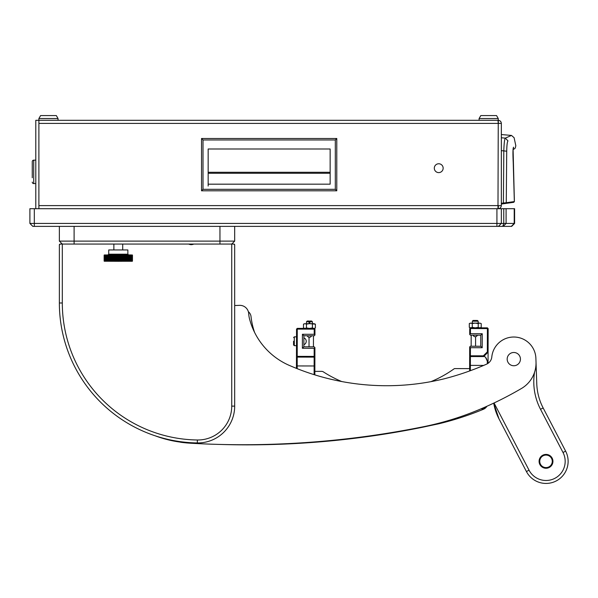 <?xml version="1.0" encoding="UTF-8"?>
<svg xmlns="http://www.w3.org/2000/svg" width="598" height="598" viewBox="0 0 598 598"><rect width="100%" height="100%" fill="white"/><g stroke="black" fill="none" stroke-linecap="round" stroke-linejoin="round"><path stroke-width="0.9" d="M58.036 118.539L56.339 115.586L40.589 115.586L38.885 118.539L58.036 118.539L58.036 120.303L498.246 120.303L498.396 123.397M438.73 172.605A4.418 4.418 0 0 0 443.148 168.188A4.418 4.418 0 0 0 438.73 163.762A4.418 4.418 0 0 0 434.305 168.188A4.418 4.418 0 0 0 438.73 172.605M498.396 205.607L498.246 208.702C500.115 208.5 501.146 207.469 501.341 205.607L501.341 123.397L498.246 123.397L497.985 120.303L38.885 120.303L38.885 123.397L498.246 123.397L497.985 208.702M501.341 205.607L498.239 205.749M38.885 208.702L38.885 205.607L498.246 205.607M35.79 208.702L35.79 120.303L58.036 120.303M498.246 118.539L496.549 115.586L480.799 115.586L479.095 118.539L498.246 118.539L498.246 120.303C500.115 120.497 501.146 121.529 501.341 123.397M501.341 137.764L505.317 138.116L511.492 135.432L501.341 134.543M501.341 150.659L503.808 150.883C504.054 143.363 504.555 139.102 505.317 138.116L507.979 140.896C516.149 136.673 516.149 136.673 507.979 140.896C507.261 141.711 506.835 145.15 506.715 151.212L503.808 150.883L503.396 203.014L506.267 202.722L506.715 151.212M501.341 203.305L503.396 203.014L503.501 203.754L501.341 204.053L513.727 202.311L514.392 201.578L506.267 202.722L505.654 203.447M503.501 203.754L503.396 203.014M513.099 149.074L513.166 148.461M513.204 149.104L513.57 147.19C512.882 148.057 512.763 153.081 513.211 162.237L514.347 201.578M208.164 186.06L208.164 184.169L330.148 184.169L208.164 184.184L208.164 148.992L330.148 148.992L330.148 184.184L330.148 173.278L208.164 173.278L330.148 173.278M201.533 190.799L201.533 138.497L336.779 138.497L336.779 190.799L201.533 190.799L203.006 189.327L203.006 139.969L201.533 138.497M336.779 190.799L335.306 189.327L203.006 189.327M336.779 138.497L335.306 139.969L335.306 189.327M203.006 139.969L335.306 139.969M330.148 184.169L208.164 184.169L208.164 173.278M35.79 160.152L33.727 160.152A1.473 1.473 0 0 0 32.255 161.632L32.255 177.763M32.255 165.975L32.255 161.632A1.473 1.473 0 0 1 33.727 160.152L33.727 183.579A1.473 1.473 0 0 1 32.255 182.106M33.727 183.579L35.79 183.579M38.885 118.539L38.885 120.303L497.985 120.303M479.095 118.539L479.095 120.303M234.685 241.114L231.732 244.059L234.685 241.114L231.732 244.059L62.312 244.059L59.366 241.114L234.685 241.114L234.685 226.38M59.366 241.114L59.366 226.38L59.366 241.114L62.312 244.059L59.366 241.114M179.295 441.511A2.945 2.945 0.9 0 0 180.94 442.296A139.962 139.962 -179.1 0 0 192.19 443.312A913.415 913.415 -179.1 0 0 423.354 426.755A294.65 294.65 0.9 0 0 479.125 409.637A357.544 357.544 -179.1 0 0 521.449 388.498A29.466 29.466 0.9 0 0 536.017 362.037L535.89 358.351A22.096 22.096 -179.1 0 0 514.512 337.033A22.096 22.096 -179.1 0 0 491.81 356.939A8.843 8.843 0.9 0 1 486.578 364.16A272.905 272.905 0.9 0 1 445.054 378.586A22.096 22.096 -179.1 0 1 444.321 378.781A243.087 243.087 -179.1 0 1 290.852 366.058A69.981 69.981 -179.1 0 1 249.62 319.25A29.466 29.466 -179.1 0 1 248.693 313.606A8.843 8.843 0.9 0 0 239.566 305.354L234.685 305.526L234.685 244.941A0.882 0.882 0.9 0 0 233.796 244.059L234.685 244.941L233.796 244.059L231.732 244.059L231.732 406.109A33.884 33.884 0.9 0 1 197.37 439.993A137.009 137.009 0.9 0 1 62.312 302.992L62.312 244.059L60.248 244.059A0.882 0.882 0.9 0 0 59.366 244.941L60.248 244.059L59.366 244.941L59.366 302.992L62.312 302.992M234.685 244.941L234.685 406.109A36.829 36.829 -179.1 0 1 197.325 442.939A139.962 139.962 -179.1 0 1 59.366 302.992M248.357 311.7A7.363 7.363 -179.1 0 1 251.033 316.604A73.038 73.038 0.9 0 0 254.606 332.443M180.177 442.094A114.913 114.913 -179.1 0 1 155.405 435.882M486.914 406.259A7.363 7.363 -179.1 0 1 483.423 409.264A302.02 302.02 -179.1 0 1 438.738 423.803A2949.456 2949.456 0.9 0 0 422.779 427.204A881.004 881.004 -179.1 0 1 220.019 444.434M430.971 381.644A116.333 116.333 0.9 0 0 454.039 368.861A1.473 1.473 -179.1 0 1 454.899 368.585L469.624 368.622M314.854 371.358L321.717 371.373A2.945 2.945 -179.1 0 1 323.309 371.844A116.333 116.333 0.9 0 0 341.75 381.546M314.174 348.298L302.386 348.268L302.416 334.275L314.204 334.304L314.219 329.147L297.273 329.109L297.213 356.363L314.152 356.401L314.174 348.298L314.914 347.565L314.847 374.886M296.444 368.375L296.541 329.102L297.273 328.369L314.219 328.407L314.219 329.147L314.952 329.147L314.937 335.037L314.204 334.304M314.937 335.037L314.204 335.777L303.889 335.747L303.866 346.803L314.174 346.825L314.914 347.565M314.114 374.654L314.152 357.133L297.213 357.096L297.184 368.667M303.889 335.747L302.416 334.275M303.866 346.803L302.386 348.268M314.892 356.401L314.152 356.401L314.152 357.133L314.892 356.401M297.213 357.096L297.213 356.363L296.473 356.356L297.213 357.096M296.541 329.102L297.273 329.109L297.273 328.369M314.698 328.272L315.385 327.951L314.219 328.407L314.952 329.147M552.664 482.414A22.096 22.096 0.9 0 0 565.626 451.131A22.096 22.096 -179.1 0 1 552.664 482.414A22.096 22.096 -179.1 0 1 526.419 471.538L499.009 418.884L526.419 471.538A22.096 22.096 0.9 0 0 552.664 482.414M544.128 455.37A6.264 6.264 -179.1 0 1 551.984 459.458A6.264 6.264 -179.1 0 1 547.895 467.307A6.264 6.264 -179.1 0 1 540.046 463.218A6.264 6.264 -179.1 0 1 544.128 455.37M491.773 357.253A22.096 22.096 -179.1 0 1 507.156 338.042M536.032 362.732L536.765 383.729A56.72 56.72 0.9 0 0 543.141 407.941L565.626 451.131L563.01 452.492L540.525 409.301A59.665 59.665 -179.1 0 1 534.53 372.367M499.009 418.884L493.709 403.134A53.775 53.775 0.9 0 0 499.009 418.884M549.211 467.479A6.922 6.922 0.9 0 0 552.156 458.143A6.922 6.922 0.9 0 0 542.82 455.198A6.922 6.922 0.9 0 0 539.874 464.534A6.922 6.922 0.9 0 0 549.211 467.479M125.73 255.226L125.954 261.012L125.655 255.226L125.445 261.274L125.662 254.927L104.216 255.002M118.292 255.114L118.411 261.274L118.292 255.114M118.636 255.226L118.763 261.274L118.546 255.226M118.995 255.226L119.114 261.274L118.905 255.226M119.346 255.226L119.465 261.274L119.264 255.226M119.705 255.226L119.817 261.274L119.615 255.226M120.056 255.226L120.168 261.274L119.974 255.226M120.407 255.226L120.512 261.274L120.325 255.226M120.766 255.226L120.863 261.274L120.676 255.226M121.11 255.226L121.207 261.274L121.028 255.226M121.461 255.226L121.551 261.274L121.379 255.226M121.805 255.226L121.887 261.274L121.723 255.226M122.149 255.226L122.231 261.274L122.067 255.226M122.493 255.226L122.568 261.274L122.411 255.226M122.829 255.226L122.896 261.274L122.747 255.226M123.166 255.226L123.225 261.274L123.083 255.226M123.502 255.226L123.554 261.274L123.42 255.226M123.831 255.226L123.883 261.274L123.749 255.226M124.16 255.226L124.205 261.274L124.078 255.226M124.481 255.226L124.519 261.274L124.399 255.226M124.803 255.226L124.833 261.274L124.72 255.226M125.117 255.226L125.139 261.274L125.034 255.226M126.029 255.226L126.043 261.274L125.954 255.226M126.328 255.226L126.328 261.274L126.253 255.226M126.619 255.226L126.619 261.274L126.544 255.226M126.903 255.226L126.896 261.274L126.836 255.226M127.187 255.226L127.172 261.274L127.112 255.226M127.456 255.226L127.441 261.274L127.389 255.226M127.725 255.226L127.703 261.274L127.666 255.226M127.994 255.226L127.965 261.274L127.927 255.226M128.249 255.226L128.211 261.274L128.189 255.226M128.503 255.226L128.458 261.274L128.435 255.226M128.742 255.226L128.697 261.274L128.682 255.226M128.981 255.226L128.929 261.274L128.921 255.226M129.213 255.226L129.153 261.274L129.153 255.226M129.437 255.226L129.37 261.274L129.385 255.226M129.654 255.226L129.587 261.274L129.602 255.226M129.863 255.226L129.788 261.274L129.811 255.226M130.065 255.226L129.983 261.274L130.013 255.226M130.259 255.226L130.177 261.274L130.214 255.226M130.446 255.226L130.357 261.274L130.401 255.226M130.626 255.226L130.528 261.274L130.581 255.226M130.798 255.226L130.7 261.274L130.76 255.226M130.962 255.226L130.857 261.274L130.925 255.226M131.119 255.226L131.007 261.274L131.082 255.226M131.268 255.226L131.149 261.274L131.231 255.226M131.411 255.226L131.411 261.274L131.373 255.226M131.665 255.226L131.53 261.274L131.635 255.226M131.777 255.226L131.642 261.274L131.747 255.226M131.881 255.226L131.837 261.274L131.859 255.226M132.068 255.226L131.919 261.274L132.046 255.226M132.151 255.226L132.001 261.274L132.128 255.226M132.218 255.226L132.121 261.274L132.203 255.226M132.293 254.95L132.293 261.274M104.216 261.221L118.292 261.296C136.135 261.296 136.135 261.296 118.292 261.296C100.457 261.296 100.457 261.296 118.292 261.296C100.457 261.296 100.457 261.296 118.292 261.296L132.375 261.221M108.731 254.195L127.86 254.195L127.86 249.949L108.731 249.949L108.731 254.195L107.991 254.927M104.142 255.226L104.134 260.997M104.299 260.997L104.508 254.95L104.725 261.274L104.291 260.997M104.605 260.997L104.814 254.95L104.583 260.997M104.807 260.997L105.024 254.95L104.777 260.997M104.919 260.997L105.136 254.95L105.263 261.274L104.889 260.997M105.173 260.997L105.39 254.95L105.136 260.997M105.308 260.997L105.532 254.95L105.278 260.997M105.457 260.997L105.682 254.95L105.42 260.997M105.614 260.997L105.839 254.95L105.577 260.997M105.779 260.997L106.003 254.95L105.734 260.997M105.951 260.997L106.175 254.95L105.906 260.997M106.13 260.997L106.354 254.95L106.085 260.997M106.317 260.997L106.541 254.95L106.265 260.997M106.511 260.997L106.736 254.95L106.459 260.997M106.713 260.997L106.937 254.95L106.661 260.997M106.922 260.997L107.147 254.95L106.87 260.997M107.139 260.997L107.363 254.95L107.079 260.997M107.363 260.997L107.588 254.95L107.304 260.997M107.588 260.997L107.819 254.95L107.535 260.997M107.827 260.997L108.051 254.95L107.767 260.997M108.074 260.997L108.298 254.95L108.014 260.997M108.32 260.997L108.544 254.95L108.26 260.997M108.574 260.997L108.799 254.95L108.515 260.997M108.843 260.997L109.06 254.95L108.776 260.997M109.105 260.997L109.329 254.95L109.045 260.997M109.382 260.997L109.598 254.95L109.314 260.997M109.666 260.997L109.883 254.95L109.591 260.997M109.95 260.997L110.167 254.95L109.875 260.997M110.241 260.997L110.451 254.95L110.167 260.997M110.533 260.997L110.75 254.95L110.458 260.997M110.839 260.997L111.041 254.95L110.765 260.997M111.138 260.997L111.348 254.95L111.064 260.997M111.452 260.997L111.654 254.95L111.378 260.997M111.766 260.997L111.968 254.95L111.684 260.997M112.08 260.997L112.282 254.95L112.005 260.997M112.409 260.997L112.603 254.95L112.327 260.997M112.73 260.997L112.925 254.95L112.648 260.997M113.059 260.997L113.254 254.95L112.977 260.997M113.396 260.997L113.583 254.95L113.314 260.997M113.732 260.997L113.912 254.95L113.65 260.997M114.069 260.997L114.248 254.95L113.986 260.997M114.412 260.997L114.584 254.95L114.323 260.997M114.756 260.997L114.928 254.95L114.667 260.997M115.1 260.997L115.272 254.95L115.018 260.997M115.451 260.997L115.616 254.95L115.362 260.997M115.803 260.997L115.96 254.95L115.713 260.997M116.154 260.997L116.311 254.95L116.064 260.997M116.505 260.997L116.655 254.95L116.416 260.997M116.857 260.997L117.006 254.95L116.767 260.997M117.215 260.997L117.358 254.95L117.126 260.997M117.567 260.997L117.709 254.95L117.477 260.997M117.926 260.997L118.06 254.95L117.836 260.997M131.508 255.226L131.508 260.997L131.508 255.226M131.956 255.226L131.956 260.997L131.956 255.226M132.27 255.226L132.27 260.997L132.27 255.226M132.375 255.226L132.375 260.997L132.375 255.226M132.412 255.226L132.412 260.997L132.412 255.226M132.45 260.997L132.45 255.226L132.442 260.997M132.472 255.211L132.442 261.012M132.412 255.211L132.412 261.012M132.375 255.211L132.375 261.012M132.322 255.211L132.322 261.012M132.27 255.211L132.27 261.012M132.203 255.211L132.203 261.012M132.128 255.211L132.128 261.012M132.046 255.211L132.046 261.012M131.956 255.211L131.956 261.012M131.859 255.211L131.859 261.012M131.747 255.211L131.747 261.012M131.635 255.211L131.635 261.012M131.508 255.211L131.508 261.012M131.373 255.211L131.373 261.012M131.231 255.211L131.231 261.012M131.082 255.211L131.082 261.012M130.925 255.211L130.925 261.012M130.76 255.211L130.76 261.012M130.581 255.211L130.581 261.012M130.401 255.211L130.401 261.012M130.214 255.211L130.214 261.012M130.013 255.211L130.013 261.012M129.811 255.211L129.811 261.012M129.602 255.211L129.602 261.012M129.377 255.211L129.377 261.012M129.153 255.211L129.153 261.012M128.921 255.211L128.921 261.012M128.682 255.211L128.682 261.012M128.435 255.211L128.435 261.012M128.189 255.211L128.189 261.012M127.927 255.211L127.927 261.012M127.666 255.211L127.666 261.012M127.389 255.211L127.389 261.012M127.112 255.211L127.112 261.012M126.836 255.211L126.836 261.012M126.544 255.211L126.544 261.012M126.328 254.95L126.328 261.274M126.253 255.211L126.253 261.012M126.043 254.95L126.043 261.274M125.954 255.211L125.954 261.012M125.744 254.95L125.744 261.274M125.655 255.211L125.655 261.012M125.445 254.95L125.445 261.274M125.348 255.211L125.348 261.012M125.139 254.95L125.139 261.274M125.034 255.211L125.034 261.012M124.833 254.95L124.833 261.274M124.72 255.211L124.72 261.012M124.519 254.95L124.519 261.274M124.399 255.211L124.399 261.012M124.205 254.95L124.205 261.274M124.078 255.211L124.078 261.012M123.883 254.95L123.883 261.274M123.749 255.211L123.749 261.012M123.554 254.95L123.554 261.274M123.42 255.211L123.42 261.012M123.225 254.95L123.225 261.274M123.083 255.211L123.083 261.012M122.896 254.95L122.896 261.274M122.747 255.211L122.747 261.012M122.568 254.95L122.568 261.274M122.411 255.211L122.411 261.012M122.231 254.95L122.231 261.274M122.067 255.211L122.067 261.012M121.887 254.95L121.887 261.274M121.723 255.211L121.723 261.012M121.551 254.95L121.551 261.274M121.379 255.211L121.379 261.012M121.207 254.95L121.207 261.274M121.028 255.211L121.028 261.012M120.863 254.95L120.863 261.274M120.676 255.211L120.676 261.012M120.512 254.95L120.512 261.274M120.325 255.211L120.325 261.012M120.168 254.95L120.168 261.274M119.974 255.211L119.974 261.012M119.817 254.95L119.817 261.274M119.615 255.211L119.615 261.012M119.465 254.95L119.465 261.274M119.264 255.211L119.264 261.012M119.114 254.95L119.114 261.274M118.905 255.211L118.905 261.012M118.763 254.95L118.763 261.274M118.546 255.211L118.546 261.012M118.411 254.95L118.411 261.274M118.195 255.211L118.195 261.012M118.06 254.95L118.06 261.274M117.836 255.211L117.836 261.012M117.709 254.95L117.709 261.274M117.477 255.211L117.477 261.012M117.358 254.95L117.358 261.274M117.126 255.211L117.126 261.012M117.006 254.95L117.006 261.274M116.767 255.211L116.767 261.012M116.655 254.95L116.655 261.274M116.416 255.211L116.416 261.012M116.311 254.95L116.311 261.274M116.064 255.211L116.064 261.012M115.96 254.95L115.96 261.274M115.713 255.211L115.713 261.012M115.616 254.95L115.616 261.274M115.362 255.211L115.362 261.012M115.272 254.95L115.272 261.274M115.018 255.211L115.018 261.012M114.928 254.95L114.928 261.274M114.667 255.211L114.667 261.012M114.584 254.95L114.584 261.274M114.33 255.211L114.33 261.012M114.248 254.95L114.248 261.274M113.986 255.211L113.986 261.012M113.912 254.95L113.912 261.274M113.65 255.211L113.65 261.012M113.583 254.95L113.583 261.274M113.314 255.211L113.314 261.012M113.254 254.95L113.254 261.274M112.977 255.211L112.977 261.012M112.925 254.95L112.925 261.274M112.648 255.211L112.648 261.012M112.603 254.95L112.603 261.274M112.327 255.211L112.327 261.012M112.282 254.95L112.282 261.274M112.005 255.211L112.005 261.012M111.968 254.95L111.968 261.274M111.691 255.211L111.691 261.012M111.654 254.95L111.654 261.274M111.378 255.211L111.378 261.012M111.348 254.95L111.348 261.274M111.064 255.211L111.064 261.012M111.041 254.95L111.041 261.274M110.765 255.211L110.765 261.012M110.75 254.95L110.75 261.274M110.466 255.211L110.466 261.012M110.451 254.95L110.451 261.274M110.167 255.211L110.167 261.012M110.167 254.95L110.167 261.274M311.521 335.77A2.213 2.213 -179.1 0 1 309.413 337.309A2.213 2.213 0.9 0 1 307.305 335.762M312.395 321.776L309.891 321.769L309.891 321.029L311.655 321.036L312.395 321.776L312.388 323.69M306.497 321.761L309.002 321.769L309.009 321.029L307.237 321.029L306.497 321.761L306.497 323.675M309.002 321.769L309.002 322.8L309.884 322.8L309.891 321.769M309.002 322.8L309.884 322.8M113.874 244.059L113.874 249.949M122.717 244.059L122.717 249.949L125.647 249.949M125.662 254.927L125.662 254.195M110.929 254.927L110.929 254.195M514.033 365.744A6.63 6.63 -179.1 0 1 507.179 359.353A6.63 6.63 -179.1 0 1 513.57 352.491A6.63 6.63 -179.1 0 1 520.432 358.89A6.63 6.63 -179.1 0 1 514.033 365.744M313.442 346.825L313.464 335.77M309.017 346.81L309.039 337.279M314.002 323.69L315.393 324.153L309.637 323.682L313.808 323.69M303.485 324.131L304.883 323.675L303.485 324.131L303.478 327.928L304.868 328.384M304.18 323.81L309.248 323.682L306.46 324.131L305.07 323.675M309.622 328.399L312.41 327.943L313.801 328.407M309.248 323.682L309.637 323.682M305.062 328.384L306.453 327.928L309.241 328.399M315.393 324.153L315.385 327.951M312.418 324.146L312.41 327.943M306.46 324.131L306.453 327.928M293.566 341.249C293.573 336.876 293.573 336.876 293.566 341.249C293.573 336.876 293.573 336.876 293.566 341.249L293.558 344.934L293.566 341.249M303.881 337.84A3.685 3.685 1 0 1 306.236 341.279A3.685 3.685 -179.2 0 1 303.866 344.71M193.774 244.059A5.89 5.89 0.9 0 1 191.218 244.634A5.89 5.89 -179.1 0 1 188.669 244.059M469.624 370.962L469.677 346.967L470.417 347.7L470.394 355.803L483.348 355.832L487.348 351.856L487.4 328.586L470.454 328.549L470.447 333.706L482.235 333.736L482.197 347.73L470.417 347.7M485.539 406.872L483.528 408.875L480.949 408.868M470.447 333.706L469.707 334.439L469.722 328.549L470.462 327.816L487.4 327.854L487.4 328.586L488.14 328.594L488.08 352.162L483.655 356.572L470.394 356.543L470.357 370.693M487.318 363.786L487.325 361.162L488.065 360.893L488.08 352.162L487.348 351.856M488.065 360.893L488.058 363.33M482.653 408.135L483.67 407.694M484.223 356.572L483.655 356.572L484.223 356.572C485.449 356.67 486.48 358.195 487.325 361.162L485.516 357.268M469.677 346.967L470.417 346.227L480.732 346.249L480.755 335.201L470.439 335.179L469.707 334.439M482.235 333.736L480.755 335.201M482.197 347.73L480.732 346.249M483.528 408.875L483.229 408.135M469.654 355.803L470.394 356.543L470.394 355.803L469.654 355.803M483.348 355.832L483.655 356.572M469.722 328.549L470.454 328.549L470.462 327.816L469.295 327.353L470.686 327.816M487.4 327.854L488.14 328.594M469.303 323.555L470.693 323.099L469.303 323.555L469.295 327.353M469.991 323.234L475.066 323.107L472.278 323.563L470.888 323.099M475.455 323.107L479.626 323.122L478.236 323.578L475.066 323.107M470.88 327.816L472.271 327.36L475.051 327.824M480.515 327.697L479.813 327.839L481.203 327.383L481.211 323.585L479.82 323.122L481.211 323.585M475.44 327.824L478.228 327.375L479.618 327.831M472.278 323.563L472.271 327.36M478.236 323.578L478.228 327.375M478.176 322.232L478.176 321.201L477.428 320.461L478.176 321.201L472.353 321.186L473.1 320.453L472.353 321.186L472.345 322.217M477.428 320.461L473.1 320.453M511.656 226.38L32.845 226.38L29.9 223.428L29.9 208.702L514.601 208.702L514.601 223.428L511.656 226.38M29.9 208.702L29.9 223.428L32.845 226.38L29.9 223.428L514.601 223.428M498.396 226.38L501.341 223.428L498.396 226.38L501.341 223.428L501.341 208.702M38.885 123.397L38.885 205.607M513.57 147.19C516.56 145.15 516.56 145.15 513.57 147.19M208.164 172.291L330.148 172.291M219.952 244.059L219.952 226.38M74.1 244.059L74.1 226.38M234.685 406.109L231.732 406.109M197.325 442.939L197.37 439.993M296.451 365.939L314.869 365.976M494.053 402.977L529.036 470.178A19.151 19.151 0.9 0 0 551.782 479.603A19.151 19.151 0.9 0 0 563.01 452.492M535.883 366.073A59.665 59.665 -179.1 0 1 536.122 365.221M529.036 470.178L526.419 471.538M540.525 409.301L543.141 407.941M296.518 336.838L294.313 336.831L293.573 337.571L294.313 336.831L294.291 345.674L296.503 345.681L294.291 345.674L293.558 344.934M483.685 365.415L469.632 365.378M511.335 226.38L514.213 223.428L514.213 208.702M503.202 226.38L506.087 223.428L506.087 208.702M502.739 226.38L503.755 223.428L503.755 208.702M496.923 226.38L496.923 208.702M34.318 226.38L34.318 208.702M513.174 149.53L514.437 148.76C514.998 148.805 515.461 147.766 515.812 145.658L514.108 137.712L511.492 135.432M513.084 149.231L514.392 201.578L513.757 202.311M514.37 148.805L513.555 149.298M512.979 154.934L512.994 155.794M513.009 156.601L513.017 156.982M513.062 158.485L513.084 159.195M513.136 160.399L513.211 161.819M132.337 254.972L122.971 254.927M127.86 254.195L128.6 254.927M130.513 254.927L129.512 254.927M304.27 328.384L303.478 327.928M471.157 346.227L471.179 335.179M475.574 346.242L475.597 336.704M480.411 327.839L481.203 327.383M473.123 335.186A2.213 2.213 0 0 0 477.339 335.194M472.315 322.217L472.315 323.099M478.206 322.232L478.206 323.114"/></g></svg>

